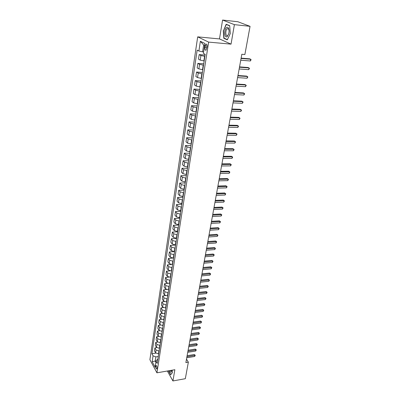 <?xml version="1.0" encoding="UTF-8"?>
<svg xmlns="http://www.w3.org/2000/svg" width="401" height="401" viewBox="0 0 401 401"><rect width="100%" height="100%" fill="white"/><g stroke="black" fill="none" stroke-linecap="round" stroke-linejoin="round"><path stroke-width="0.6" d="M156.991 368.399C157.017 366.549 156.686 365.577 155.994 365.491L155.743 366.098C155.718 367.948 156.049 368.915 156.746 369.005L156.991 368.399M197.688 36.862L149.894 359.707L156.931 372.815L208.645 42.105L197.688 36.862L219.487 38.922L231.036 44.14L234.395 24.646L222.575 20.05L219.487 38.922M222.575 20.05L237.838 21.734L250.059 26.336L234.395 24.646M250.059 26.336L244.881 54.521L241.828 54.265L185.869 362.584L188.36 362.163L186.495 359.141M205.182 45.92L204.931 47.539C204.791 49.594 205.167 50.476 206.044 50.195L207.051 46.847C207.192 44.782 206.821 43.894 205.939 44.18L205.182 45.92L207.116 46.09M204.61 45.453L203.643 44.977L202.595 51.829L198.901 51.017L197.172 50.11L151.909 353.747L155.814 353.131M198.901 51.017L200.365 41.268L204.911 43.488L203.392 53.368L205.192 54.31L157.202 363.396L156.019 361.241L155.107 367.171L152.169 361.727L153.057 355.832L151.909 353.747M167.357 371.015L172.926 380.95L185.322 378.699L188.36 362.163M172.926 380.95L174.866 369.717L156.931 372.815M231.036 44.14L208.645 42.105M156.019 361.241L157.312 359.486L157.824 359.406M156.285 360.88L155.242 361.05L155.874 362.198M203.613 51.914L202.595 51.829M204.876 56.356L200.906 55.513L199.177 54.591L205.076 55.062M204.159 60.967L200.204 60.12L198.485 59.173L199.177 54.591M203.502 65.198L199.563 64.345L197.848 63.378L203.718 63.804M202.796 69.749L198.871 68.897L197.167 67.904L197.848 63.378M202.149 73.924L198.234 73.067L196.54 72.055L202.38 72.436M201.447 78.421L197.548 77.558L195.863 76.521L196.54 72.055M200.811 82.541L196.921 81.679L195.247 80.621L201.051 80.962M200.119 86.982L196.244 86.115L194.58 85.037L195.247 80.621M199.487 91.057L195.628 90.185L193.969 89.087L199.748 89.388M198.806 95.438L194.961 94.566L193.307 93.448L193.969 89.087M198.184 99.463L194.345 98.581L192.706 97.443L198.455 97.704M197.508 103.794L193.688 102.912L192.054 101.754L192.706 97.443M196.891 107.764L193.081 106.877L191.457 105.704L197.177 105.919M196.229 112.039L192.43 111.152L190.816 109.954L191.457 105.704M195.618 115.964L191.833 115.072L190.229 113.859L195.919 114.039M194.961 120.19L191.192 119.297L189.593 118.059L190.229 113.859M194.36 124.069L190.6 123.167L189.011 121.919L194.675 122.059M193.713 128.24L189.964 127.343L188.385 126.069L189.011 121.919M193.117 132.074L189.382 131.167L187.808 129.879L193.442 129.984M192.48 136.195L188.756 135.287L187.187 133.984L187.808 129.879M191.889 139.979L188.179 139.072L186.62 137.749L192.224 137.814M191.257 144.054L187.558 143.142L186.009 141.799L186.62 137.749M190.675 147.794L186.991 146.876L185.447 145.523L191.026 145.553M190.054 151.819L186.375 150.901L184.841 149.528L185.447 145.523M189.478 155.518L185.813 154.596L184.29 153.202L189.838 153.202M188.861 159.493L185.207 158.57L183.688 157.162L184.29 153.202M188.295 163.147L184.655 162.22L183.142 160.796L188.665 160.761M187.683 167.077L184.054 166.149L182.55 164.711L183.142 160.796M187.122 170.686L183.508 169.753L182.009 168.3L187.503 168.235M186.52 174.57L182.916 173.638L181.422 172.169L182.009 168.3M185.964 178.139L182.37 177.202L180.886 175.718L186.36 175.618M185.367 181.979L181.788 181.041L180.31 179.538L180.886 175.718M184.821 185.508L181.252 184.565L179.783 183.046L185.222 182.916M184.234 189.302L180.671 188.36L179.212 186.826L179.783 183.046M183.693 192.786L180.139 191.838L178.686 190.295L184.104 190.134M183.107 196.54L179.568 195.593L178.124 194.034L178.686 190.295M182.575 199.984L179.046 199.036L177.603 197.462L182.996 197.272M181.999 203.698L178.48 202.741L177.047 201.157L177.603 197.462M181.468 207.101L177.964 206.144L176.535 204.545L181.899 204.325M180.901 210.771L177.402 209.813L175.984 208.199L176.535 204.545M180.375 214.139L176.891 213.177L175.478 211.553L180.816 211.302M179.813 217.763L176.34 216.801L174.931 215.162L175.478 211.553M179.297 221.096L175.833 220.129L174.43 218.48L179.748 218.199M178.741 224.68L175.287 223.713L173.894 222.049L174.43 218.48M178.229 227.974L174.786 227.006L173.397 225.327L178.686 225.021M177.678 231.522L174.245 230.55L172.866 228.861L173.397 225.327M177.172 234.775L173.748 233.803L172.375 232.099L177.638 231.768M176.63 238.284L173.217 237.312L171.849 235.593L172.375 232.099M176.129 241.502L172.726 240.53L171.362 238.801L176.605 238.445M175.588 244.971L172.199 243.993L170.841 242.254L171.362 238.801M175.097 248.154L171.713 247.176L170.365 245.427L175.578 245.041M174.56 251.587L171.192 250.605L169.849 248.841L170.365 245.427M174.074 254.735L170.711 253.753L169.372 251.978L173.954 251.617M173.548 258.129L170.194 257.146L168.861 255.357L169.372 251.978M173.062 261.246L169.718 260.259L168.395 258.465L172.37 258.129M172.54 264.6L169.207 263.612L167.889 261.808L168.395 258.465M172.064 267.683L168.741 266.695L167.428 264.876L171.047 264.555M171.548 271.001L168.235 270.013L166.926 268.184L167.428 264.876M171.077 274.048L167.768 273.061L166.47 271.221L169.813 270.906M170.565 277.337L167.267 276.344L165.974 274.49L166.47 271.221M170.094 280.349L166.811 279.357L165.523 277.497L168.641 277.191M169.593 283.602L166.315 282.605L165.032 280.735L165.523 277.497M169.127 286.585L165.864 285.587L164.585 283.707L167.513 283.407M168.631 289.798L165.372 288.8L164.099 286.91L164.585 283.707M168.169 292.75L164.921 291.753L163.653 289.853L166.415 289.552M167.678 295.933L164.44 294.93L163.177 293.021L163.653 289.853M167.222 298.855L163.994 297.853L162.736 295.933L165.352 295.637M166.736 302.003L163.513 300.996L162.265 299.071L162.736 295.933M166.285 304.89L163.072 303.888L161.829 301.948L164.315 301.657M165.803 308.008L162.6 307.001L161.362 305.056L161.829 301.948M165.357 310.865L162.164 309.858L160.931 307.903L163.297 307.617M164.881 313.948L161.693 312.94L160.465 310.975L160.931 307.903M164.44 316.78L161.262 315.772L160.039 313.798L162.305 313.512M163.969 319.833L160.801 318.82L159.583 316.84L160.039 313.798M163.533 322.63L160.375 321.622L159.162 319.632L161.332 319.346M163.062 325.652L159.914 324.64L158.706 322.64L159.162 319.632M162.631 328.424L159.493 327.411L158.29 325.401L160.375 325.121M162.169 331.411L159.037 330.399L157.839 328.384L158.29 325.401M161.743 334.158L158.616 333.141L157.423 331.116L159.433 330.835M161.282 337.116L158.169 336.098L156.981 334.068L157.423 331.116M160.861 339.832L157.753 338.815L156.57 336.775L158.505 336.494M160.405 342.76L157.307 341.742L156.129 339.692L156.57 336.775M159.989 345.446L156.896 344.429L155.723 342.374L157.593 342.098M159.538 348.349L156.455 347.326L155.287 345.266L155.723 342.374M159.127 351.01L156.049 349.988L154.886 347.918L156.701 347.642M158.681 353.877L155.613 352.855L154.455 350.78L154.886 347.918M158.27 356.514L155.879 356.895L155.242 361.05L152.169 361.727M153.057 355.832L155.879 356.895M203.643 44.977L200.365 41.268M223.262 30.586L223.828 38.296L227.317 39.844L230.299 33.549L229.718 25.679L226.169 24.266L223.507 30.611M168.38 370.835L170.59 374.805L172.405 372.679L172.23 370.173M224.62 38.371L223.828 38.296M241.066 58.461L250.68 59.228L250.349 60.977L240.745 60.225M241.126 58.14L249.853 58.842L251.106 59.699L250.349 60.977M239.477 67.233L249.041 67.924L248.715 69.649L239.161 68.972M239.537 66.887L248.224 67.518L249.467 68.376L248.715 69.649M237.903 75.894L247.422 76.511L247.096 78.215L237.593 77.614M237.968 75.523L246.61 76.09L247.848 76.947L247.096 78.215M236.349 84.446L245.823 84.992L245.502 86.676L236.044 86.145M236.425 84.055L245.021 84.551L246.249 85.408L245.502 86.676M234.816 92.897L244.244 93.373L243.928 95.032L234.515 94.571M234.891 92.481L243.452 92.912L244.67 93.769L243.928 95.032M227.202 36.606L228.786 33.644C229.277 31.308 229.146 29.423 228.4 27.985C227.863 27.173 227.242 27.017 226.53 27.524C223.743 29.433 224.435 38.852 227.202 36.606M229.071 30.661L228.595 29.042L227.182 28.687C225.066 30.115 225.583 37.253 227.683 35.564L228.725 33.874M230.299 33.544L227.422 39.614L224.044 38.115L223.492 30.646L226.309 24.521L229.733 25.885M226.996 24.596L226.309 24.521M169.433 370.654C170.3 372.639 171.001 372.82 171.533 371.206L171.643 370.273M170.25 370.514L171.312 371.281L171.598 370.82M172.4 372.584L170.676 374.599L168.54 370.81M233.302 101.237L242.68 101.643L242.374 103.288L233.001 102.897M233.382 100.801L241.898 101.172L243.111 102.029L242.374 103.288M231.808 109.483L241.141 109.819L240.836 111.443L231.512 111.117M231.893 109.022L240.364 109.333L241.567 110.19L240.836 111.443M230.329 117.623L239.618 117.899L239.317 119.503L230.034 119.237M230.415 117.142L238.851 117.393L240.049 118.25L239.317 119.503M228.871 125.668L238.114 125.879L237.813 127.463L228.58 127.262M228.961 125.162L237.357 125.358L238.54 126.215L237.813 127.463M227.427 133.613L236.625 133.764L236.334 135.327L227.141 135.192M227.522 133.092L235.878 133.227L237.056 134.084L236.334 135.327M226.004 141.463L235.156 141.553L234.866 143.102L225.718 143.027M226.099 140.921L234.415 141.007L235.587 141.859L234.866 143.102M234.415 141.007L235.587 141.859M224.595 149.222L233.708 149.252L233.417 150.781L224.314 150.766M224.695 148.661L232.971 148.691L234.134 149.548L233.417 150.781M232.971 148.691L234.134 149.548M223.202 156.891L232.274 156.861L231.989 158.375L222.926 158.415M223.307 156.31L231.547 156.29L232.7 157.142L231.989 158.375M231.547 156.29L232.7 157.142M221.828 164.47L230.856 164.385L230.575 165.879L221.552 165.974M221.933 163.869L230.134 163.798L231.282 164.651L230.575 165.879M230.134 163.798L231.282 164.651M220.47 171.959L229.452 171.818L229.177 173.297L220.199 173.448M220.58 171.342L228.74 171.217L229.878 172.069L229.177 173.297M228.74 171.217L229.878 172.069M219.121 179.362L228.069 179.167L227.793 180.625L218.856 180.831M219.237 178.726L227.362 178.555L228.495 179.407L227.793 180.625M227.362 178.555L228.495 179.407M217.793 186.681L226.7 186.43L226.425 187.874L217.532 188.134M217.913 186.029L225.999 185.808L227.126 186.655L226.425 187.874M225.999 185.808L227.126 186.655M216.485 193.914L225.347 193.613L225.076 195.041L216.224 195.347M216.605 193.242L224.65 192.976L225.773 193.828L225.076 195.041M224.65 192.976L225.773 193.828M215.187 201.061L224.004 200.716L223.738 202.124L214.926 202.485M215.307 200.38L223.322 200.069L224.43 200.916L223.738 202.124M223.322 200.069L224.43 200.916M213.903 208.134L222.68 207.738L222.42 209.132L213.648 209.538M214.029 207.432L222.004 207.076L223.106 207.924L222.42 209.132M222.004 207.076L223.106 207.924M212.63 215.126L221.372 214.68L221.111 216.059L212.38 216.515M212.761 214.41L220.7 214.009L221.798 214.856L221.111 216.059M220.7 214.009L221.798 214.856M211.377 222.039L220.079 221.542L219.823 222.906L211.126 223.412M211.512 221.307L219.412 220.866L220.505 221.708L219.823 222.906M219.412 220.866L220.505 221.708M210.139 228.871L218.801 228.334L218.545 229.683L209.888 230.229M210.274 228.129L218.139 227.643L219.222 228.49L218.545 229.683M218.139 227.643L219.222 228.49M208.911 235.633L217.532 235.051L217.282 236.384L208.665 236.976M209.046 234.876L216.881 234.349L217.959 235.192L217.282 236.384M216.881 234.349L217.959 235.192M207.698 242.319L216.279 241.693L216.034 243.011L207.457 243.648M207.838 241.547L215.633 240.981L216.705 241.823L216.034 243.011M215.633 240.981L216.705 241.823M206.495 248.931L215.041 248.259L214.796 249.567L206.259 250.244M206.64 248.144L214.4 247.542L215.467 248.379L214.796 249.567M214.4 247.542L215.467 248.379M205.312 255.472L213.818 254.76L213.573 256.049L205.071 256.77M205.452 254.67L213.182 254.028L214.239 254.871L213.573 256.049M213.182 254.028L214.239 254.871M204.134 261.938L212.605 261.186L212.365 262.465L203.903 263.226M204.284 261.126L211.979 260.45L213.026 261.287L212.365 262.465M211.979 260.45L213.026 261.287M202.976 268.339L211.407 267.547L211.172 268.81L202.741 269.612M203.122 267.517L210.786 266.8L211.828 267.637L211.172 268.81M210.786 266.8L211.828 267.637M201.823 274.67L210.219 273.838L209.984 275.091L201.598 275.928M201.979 273.833L209.603 273.081L210.64 273.918L209.984 275.091M209.603 273.081L210.64 273.918M200.685 280.936L209.046 280.063L208.816 281.302L200.46 282.179M200.841 280.083L208.435 279.302L209.467 280.134L208.816 281.302M208.435 279.302L209.467 280.134M199.563 287.131L207.888 286.224L207.658 287.447L199.337 288.364M199.718 286.274L207.282 285.452L208.304 286.284L207.658 287.447M207.282 285.452L208.304 286.284M198.45 293.266L206.736 292.319L206.51 293.532L198.229 294.484M198.61 292.394L206.134 291.537L207.157 292.374L206.51 293.532M206.134 291.537L207.157 292.374M197.347 299.331L205.603 298.349L205.372 299.552L197.132 300.539M197.508 298.449L205.006 297.562L206.019 298.394L205.372 299.552M205.006 297.562L206.019 298.394M196.259 305.336L204.475 304.319L204.249 305.507L196.044 306.529M196.42 304.444L203.883 303.527L204.896 304.354L204.249 305.507M203.883 303.527L204.896 304.354M195.182 311.276L203.362 310.229L203.142 311.402L194.966 312.459M195.342 310.374L202.776 309.427L203.778 310.254L203.142 311.402M202.776 309.427L203.778 310.254M194.114 317.161L202.259 316.073L202.039 317.236L193.899 318.329M194.279 316.244L201.678 315.266L202.675 316.093L202.039 317.236M201.678 315.266L202.675 316.093M193.056 322.98L201.167 321.863L200.951 323.016L192.846 324.138M193.227 322.053L200.59 321.046L201.167 321.863L201.583 321.873L200.951 323.016M200.59 321.046L201.583 321.873M192.009 328.74L200.089 327.592L199.873 328.73L191.803 329.883M192.179 327.807L199.518 326.77L200.089 327.592L200.505 327.592L199.873 328.73M199.518 326.77L200.505 327.592M190.976 334.444L199.021 333.261L198.806 334.389L190.771 335.577M191.147 333.497L198.455 332.434L199.021 333.261L199.437 333.256L198.806 334.389M198.455 332.434L199.437 333.256M189.954 340.088L197.959 338.875L197.748 339.993L189.748 341.211M190.124 339.136L197.402 338.038L197.959 338.875L198.375 338.86L197.748 339.993M197.402 338.038L198.375 338.86M188.936 345.672L196.911 344.434L196.706 345.537L188.736 346.785M189.112 344.715L196.355 343.592L196.911 344.434L197.327 344.414L196.706 345.537M196.355 343.592L197.327 344.414M187.934 351.206L195.873 349.938L195.668 351.03L187.733 352.304M188.109 350.233L195.322 349.086L195.873 349.938L196.29 349.908L195.668 351.03M195.322 349.086L196.29 349.908M186.941 356.684L194.851 355.386L194.645 356.469L186.741 357.772M187.117 355.702L194.305 354.529L194.851 355.386L195.262 355.346L194.645 356.469M194.305 354.529L195.262 355.346M203.868 60.947L204.585 56.335M202.505 69.729L203.212 65.178M201.162 78.401L201.858 73.904M199.833 86.967L200.525 82.526M198.525 95.428L199.202 91.042M197.227 103.779L197.899 99.448M195.949 112.034L196.61 107.754M194.685 120.185L195.337 115.959M193.437 128.235L194.084 124.059M192.204 136.195L192.841 132.069M190.981 144.054L191.613 139.979M189.778 151.819L190.405 147.794M188.59 159.498L189.207 155.518M187.412 167.082L188.024 163.147M186.249 174.575L186.851 170.691M185.102 181.989L185.698 178.144M183.964 189.312L184.555 185.513M182.841 196.55L183.427 192.796M181.733 203.708L182.31 199.994M180.635 210.786L181.207 207.111M179.553 217.778L180.114 214.149M178.48 224.695L179.036 221.111M177.417 231.537L177.969 227.989M176.37 238.299L176.916 234.791M175.332 244.991L175.869 241.522M174.305 251.607L174.841 248.174M173.292 258.149L173.818 254.755M172.29 264.625L172.811 261.267M171.297 271.026L171.808 267.708M170.315 277.362L170.821 274.073M169.342 283.627L169.844 280.374M168.38 289.828L168.881 286.61M167.428 295.963L167.924 292.78M166.49 302.028L166.976 298.88M165.558 308.038L166.039 304.92M164.636 313.978L165.112 310.895M163.723 319.863L164.194 316.81M162.821 325.682L163.287 322.665M161.929 331.447L162.39 328.459M161.042 337.151L161.503 334.193M160.169 342.795L160.621 339.868M159.302 348.384L159.748 345.487M158.445 353.918L158.886 351.045M200.204 60.12L200.906 55.513M198.871 68.897L199.563 64.345M197.548 77.558L198.234 73.067M196.244 86.115L196.921 81.679M194.961 94.566L195.628 90.185M193.688 102.912L194.345 98.581M192.43 111.152L193.081 106.877M191.192 119.297L191.833 115.072M189.964 127.343L190.6 123.167M188.756 135.287L189.382 131.167M187.558 143.142L188.179 139.072M186.375 150.901L186.991 146.876M185.207 158.57L185.813 154.596M184.054 166.149L184.655 162.22M182.916 173.638L183.508 169.753M181.788 181.041L182.37 177.202M180.671 188.36L181.252 184.565M179.568 195.593L180.139 191.838M178.48 202.741L179.046 199.036M177.402 209.813L177.964 206.144M176.34 216.801L176.891 213.177M175.287 223.713L175.833 220.129M174.245 230.55L174.786 227.006M173.217 237.312L173.748 233.803M172.199 243.993L172.726 240.53M171.192 250.605L171.713 247.176M170.194 257.146L170.711 253.753M169.207 263.612L169.718 260.259M168.235 270.013L168.741 266.695M167.267 276.344L167.768 273.061M166.315 282.605L166.811 279.357M165.372 288.8L165.864 285.587M164.44 294.93L164.921 291.753M163.513 300.996L163.994 297.853M162.6 307.001L163.072 303.888M161.693 312.94L162.164 309.858M160.801 318.82L161.262 315.772M159.914 324.64L160.375 321.622M159.037 330.399L159.493 327.411M158.169 336.098L158.616 333.141M157.307 341.742L157.753 338.815M156.455 347.326L156.896 344.429M155.613 352.855L156.049 349.988M206.921 47.709L204.931 47.539M206.665 44.245L205.939 44.18M228.595 29.042L228.4 27.985M228.41 28.792L227.207 28.666"/></g></svg>
